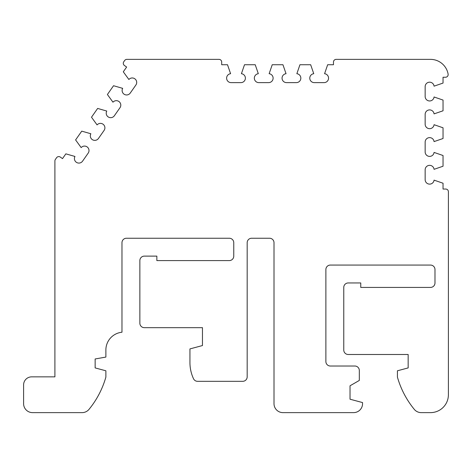 <?xml version="1.0" encoding="UTF-8"?>
<svg xmlns="http://www.w3.org/2000/svg" width="472" height="472" viewBox="0 0 472 472"><rect width="100%" height="100%" fill="white"/><g stroke="black" fill="none" stroke-linecap="round" stroke-linejoin="round"><path stroke-width="0.71" d="M124.437 65.502A2.684 2.684 0 0 1 123.776 61.767L124.655 60.516A2.684 2.684 0 0 1 126.85 59.372L219.008 59.372A2.684 2.684 0 0 1 221.692 62.056L221.692 64.735L227.51 64.735L230.596 73.709A4.472 4.472 0 0 0 226.619 78.151A4.472 4.472 0 0 0 231.091 82.624L240.921 82.624A4.472 4.472 0 0 0 245.387 78.399A4.472 4.472 0 0 0 241.416 73.709L244.502 64.735L255.228 64.735L258.314 73.709A4.472 4.472 0 0 0 254.337 78.151A4.472 4.472 0 0 0 258.809 82.624L268.645 82.624A4.472 4.472 0 0 0 273.105 78.399A4.472 4.472 0 0 0 269.134 73.709L272.226 64.735L282.946 64.735L286.038 73.709A4.472 4.472 0 0 0 282.055 78.151A4.472 4.472 0 0 0 286.528 82.624L296.363 82.624A4.472 4.472 0 0 0 300.829 78.399A4.472 4.472 0 0 0 296.853 73.709L299.944 64.735L310.664 64.735L313.756 73.709A4.472 4.472 0 0 0 309.779 78.151A4.472 4.472 0 0 0 314.246 82.624L324.081 82.624A4.472 4.472 0 0 0 328.547 78.399A4.472 4.472 0 0 0 324.577 73.709L327.662 64.735L333.48 64.735L333.48 62.056A2.684 2.684 0 0 1 336.164 59.372L430.511 59.372A17.889 17.889 0 0 1 448.117 74.098A2.684 2.684 0 0 1 445.479 77.255L443.037 77.255L443.037 83.072L434.063 86.164A4.472 4.472 0 0 0 429.373 82.193A4.472 4.472 0 0 0 425.148 86.653L425.148 96.489A4.472 4.472 0 0 0 429.373 100.955A4.472 4.472 0 0 0 434.063 96.984L443.037 100.07L443.037 110.796L434.063 113.882A4.472 4.472 0 0 0 429.373 109.911A4.472 4.472 0 0 0 425.148 114.377L425.148 124.207A4.472 4.472 0 0 0 429.373 128.673A4.472 4.472 0 0 0 434.063 124.702L443.037 127.788L443.037 138.514L434.063 141.6A4.472 4.472 0 0 0 429.373 137.629A4.472 4.472 0 0 0 425.148 142.096L425.148 151.931A4.472 4.472 0 0 0 429.373 156.391A4.472 4.472 0 0 0 434.063 152.421L443.037 155.512L443.037 166.232L434.063 169.324A4.472 4.472 0 0 0 429.373 165.347A4.472 4.472 0 0 0 425.148 169.814L425.148 179.649A4.472 4.472 0 0 0 429.373 184.115A4.472 4.472 0 0 0 434.063 180.139L443.037 183.23L443.037 189.048L445.716 189.048A2.684 2.684 0 0 1 448.4 191.732L448.4 394.745A17.889 17.889 0 0 1 430.511 412.628L421.195 412.628A8.944 8.944 0 0 1 414.28 409.354A89.438 89.438 0 0 1 397.424 377.11L397.424 370.786L408.156 367.912L408.156 354.496L348.236 354.496A4.472 4.472 0 0 1 343.763 350.023L343.763 287.424A4.472 4.472 0 0 1 348.236 282.952L360.755 282.952L360.755 287.424L430.511 287.424A4.472 4.472 0 0 0 434.983 282.952L434.983 269.536A4.472 4.472 0 0 0 430.511 265.063L330.353 265.063A4.472 4.472 0 0 0 325.881 269.536L325.881 361.546A4.472 4.472 0 0 0 330.353 366.018L354.85 366.018A4.472 4.472 0 0 1 359.322 370.49L359.322 380.432L350.023 385.795L350.023 399.212L362.543 402.569L362.543 403.684A8.944 8.944 0 0 1 353.605 412.628L282.952 412.628A8.944 8.944 0 0 1 274.008 403.684L274.008 242.708A4.472 4.472 0 0 0 269.536 238.236L251.653 238.236A4.472 4.472 0 0 0 247.18 242.708L247.18 376.851A4.472 4.472 0 0 1 242.708 381.323L197.573 381.323A4.472 4.472 0 0 1 193.514 378.739A38.456 38.456 0 0 1 189.945 362.543L189.945 348.908L202.464 345.551L202.464 327.668L144.332 327.668A4.472 4.472 0 0 1 139.859 323.196L139.859 260.591A4.472 4.472 0 0 1 144.332 256.119L156.852 256.119L156.852 260.591L229.292 260.591A4.472 4.472 0 0 0 233.764 256.119L233.764 242.708A4.472 4.472 0 0 0 229.292 238.236L126.443 238.236A4.472 4.472 0 0 0 121.977 242.708L121.977 332.229A17.889 17.889 0 0 0 105.875 350.023L105.875 357.074L95.143 358.968L95.143 367.912L105.875 370.786L105.875 377.11A89.438 89.438 0 0 1 89.019 409.354A8.944 8.944 0 0 1 82.104 412.628L32.544 412.628A8.944 8.944 0 0 1 23.6 403.684L23.6 384.904A8.048 8.048 0 0 1 31.648 376.857L54.899 376.857L54.899 160.976A2.684 2.684 0 0 1 55.383 159.436L56.575 157.737A2.684 2.684 0 0 1 60.316 157.076L62.511 158.616L65.85 153.848L74.971 156.462A4.472 4.472 0 0 0 77.55 162.875A4.472 4.472 0 0 0 82.553 161.176L88.193 153.123A4.472 4.472 0 0 0 87.296 147.04A4.472 4.472 0 0 0 81.172 147.6L75.597 139.924L81.75 131.145L90.866 133.759A4.472 4.472 0 0 0 93.444 140.166A4.472 4.472 0 0 0 98.453 138.467L104.094 130.414A4.472 4.472 0 0 0 103.197 124.331A4.472 4.472 0 0 0 97.073 124.897L91.497 117.221L97.645 108.436L106.766 111.05A4.472 4.472 0 0 0 109.345 117.463A4.472 4.472 0 0 0 114.354 115.764L119.994 107.704A4.472 4.472 0 0 0 119.091 101.627A4.472 4.472 0 0 0 112.973 102.188L107.398 94.512L113.545 85.727L122.667 88.347A4.472 4.472 0 0 0 125.245 94.754A4.472 4.472 0 0 0 130.254 93.055L135.895 85.001A4.472 4.472 0 0 0 134.992 78.918A4.472 4.472 0 0 0 128.874 79.485L123.298 71.809L126.632 67.042L124.437 65.502"/></g></svg>
